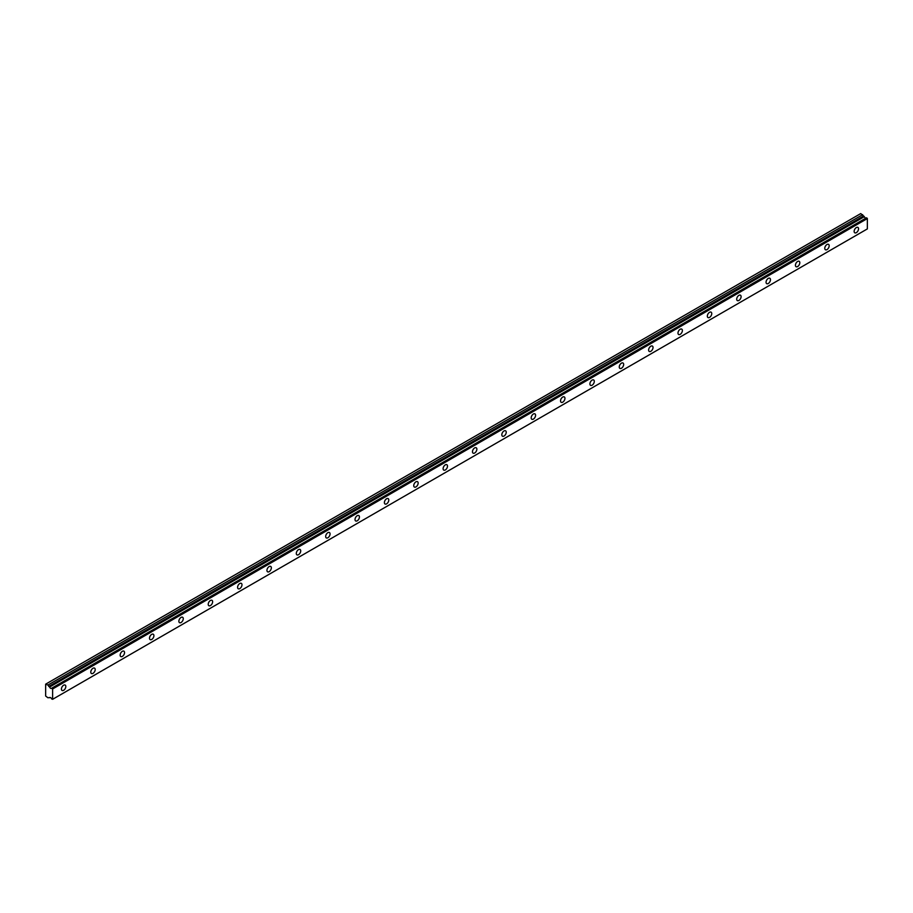 <?xml version="1.0" encoding="UTF-8"?>
<svg xmlns="http://www.w3.org/2000/svg" width="913" height="913" viewBox="0 0 913 913"><rect width="100%" height="100%" fill="white"/><g stroke="black" fill="none" stroke-linecap="round" stroke-linejoin="round"><path stroke-width="1.37" d="M50.067 697.486L49.599 697.76A1.666 0.959 60 0 1 49.816 697.566A1.666 0.959 60 0 1 51.664 698.936L52.623 699.301L52.623 688.961L51.767 688.208L866.494 217.83L51.664 688.219A1.666 0.959 60 0 1 51.47 688.402A1.666 0.959 60 0 1 50.637 688.322A1.666 0.959 60 0 1 49.61 687.033L864.337 216.655L49.61 687.033M865.923 218.104A1.666 0.959 60 0 1 865.364 217.945A1.666 0.959 60 0 1 864.337 216.655M856.337 232.644A3.116 1.803 120 0 0 858.38 229.905A3.116 1.803 120 0 0 857.9 227.405A3.116 1.803 120 0 0 856.337 227.565A3.116 1.803 120 0 0 854.306 230.304A3.116 1.803 120 0 0 854.785 232.804A3.116 1.803 120 0 0 856.337 232.644M63.636 690.308A3.116 1.803 120 0 0 65.668 687.569A3.116 1.803 120 0 0 65.188 685.07A3.116 1.803 120 0 0 63.636 685.229A3.116 1.803 120 0 0 61.593 687.968A3.116 1.803 120 0 0 62.073 690.468A3.116 1.803 120 0 0 63.636 690.308M92.989 673.36A3.116 1.803 120 0 0 95.032 670.621A3.116 1.803 120 0 0 94.553 668.122A3.116 1.803 120 0 0 92.989 668.282A3.116 1.803 120 0 0 90.958 671.021A3.116 1.803 120 0 0 91.437 673.52A3.116 1.803 120 0 0 92.989 673.36M122.353 656.413A3.116 1.803 120 0 0 124.385 653.662A3.116 1.803 120 0 0 123.906 651.174A3.116 1.803 120 0 0 122.353 651.323A3.116 1.803 120 0 0 120.322 654.073A3.116 1.803 120 0 0 120.79 656.561A3.116 1.803 120 0 0 122.353 656.413M151.706 639.465A3.116 1.803 120 0 0 153.749 636.715A3.116 1.803 120 0 0 153.27 634.215A3.116 1.803 120 0 0 151.706 634.375A3.116 1.803 120 0 0 149.675 637.114A3.116 1.803 120 0 0 150.154 639.614A3.116 1.803 120 0 0 151.706 639.465M181.071 622.506A3.116 1.803 120 0 0 183.102 619.767A3.116 1.803 120 0 0 182.623 617.268A3.116 1.803 120 0 0 181.071 617.428A3.116 1.803 120 0 0 179.039 620.167A3.116 1.803 120 0 0 179.519 622.666A3.116 1.803 120 0 0 181.071 622.506M210.435 605.559A3.116 1.803 120 0 0 212.467 602.82A3.116 1.803 120 0 0 211.987 600.32A3.116 1.803 120 0 0 210.435 600.469A3.116 1.803 120 0 0 208.392 603.219A3.116 1.803 120 0 0 208.872 605.718A3.116 1.803 120 0 0 210.435 605.559M239.788 588.611A3.116 1.803 120 0 0 241.819 585.861A3.116 1.803 120 0 0 241.352 583.373A3.116 1.803 120 0 0 239.788 583.521A3.116 1.803 120 0 0 237.757 586.272A3.116 1.803 120 0 0 238.236 588.759A3.116 1.803 120 0 0 239.788 588.611M269.152 571.664A3.116 1.803 120 0 0 271.184 568.913A3.116 1.803 120 0 0 270.704 566.414A3.116 1.803 120 0 0 269.152 566.574A3.116 1.803 120 0 0 267.11 569.313A3.116 1.803 120 0 0 267.589 571.812A3.116 1.803 120 0 0 269.152 571.664M298.505 554.705A3.116 1.803 120 0 0 300.548 551.966A3.116 1.803 120 0 0 300.069 549.466A3.116 1.803 120 0 0 298.505 549.626A3.116 1.803 120 0 0 296.474 552.365A3.116 1.803 120 0 0 296.953 554.864A3.116 1.803 120 0 0 298.505 554.705M327.87 537.757A3.116 1.803 120 0 0 329.901 535.018A3.116 1.803 120 0 0 329.422 532.519A3.116 1.803 120 0 0 327.87 532.667A3.116 1.803 120 0 0 325.838 535.417A3.116 1.803 120 0 0 326.306 537.917A3.116 1.803 120 0 0 327.87 537.757M357.223 520.809A3.116 1.803 120 0 0 359.266 518.059A3.116 1.803 120 0 0 358.786 515.571A3.116 1.803 120 0 0 357.223 515.719A3.116 1.803 120 0 0 355.191 518.47A3.116 1.803 120 0 0 355.671 520.958A3.116 1.803 120 0 0 357.223 520.809M386.587 503.85A3.116 1.803 120 0 0 388.618 501.111A3.116 1.803 120 0 0 388.139 498.612A3.116 1.803 120 0 0 386.587 498.772A3.116 1.803 120 0 0 384.556 501.511A3.116 1.803 120 0 0 385.035 504.01A3.116 1.803 120 0 0 386.587 503.85M415.951 486.903A3.116 1.803 120 0 0 417.983 484.164A3.116 1.803 120 0 0 417.503 481.665A3.116 1.803 120 0 0 415.951 481.824A3.116 1.803 120 0 0 413.909 484.563A3.116 1.803 120 0 0 414.388 487.063A3.116 1.803 120 0 0 415.951 486.903M445.304 469.955A3.116 1.803 120 0 0 447.336 467.205A3.116 1.803 120 0 0 446.868 464.717A3.116 1.803 120 0 0 445.304 464.865A3.116 1.803 120 0 0 443.273 467.616A3.116 1.803 120 0 0 443.752 470.104A3.116 1.803 120 0 0 445.304 469.955M474.669 453.008A3.116 1.803 120 0 0 476.7 450.257A3.116 1.803 120 0 0 476.221 447.769A3.116 1.803 120 0 0 474.669 447.918A3.116 1.803 120 0 0 472.637 450.668A3.116 1.803 120 0 0 473.105 453.156A3.116 1.803 120 0 0 474.669 453.008M504.022 436.049A3.116 1.803 120 0 0 506.064 433.31A3.116 1.803 120 0 0 505.585 430.81A3.116 1.803 120 0 0 504.022 430.97A3.116 1.803 120 0 0 501.99 433.709A3.116 1.803 120 0 0 502.47 436.209A3.116 1.803 120 0 0 504.022 436.049M533.386 419.101A3.116 1.803 120 0 0 535.417 416.362A3.116 1.803 120 0 0 534.938 413.863A3.116 1.803 120 0 0 533.386 414.023A3.116 1.803 120 0 0 531.355 416.762A3.116 1.803 120 0 0 531.834 419.261A3.116 1.803 120 0 0 533.386 419.101M562.75 402.154A3.116 1.803 120 0 0 564.782 399.403A3.116 1.803 120 0 0 564.302 396.915A3.116 1.803 120 0 0 562.75 397.064A3.116 1.803 120 0 0 560.708 399.814A3.116 1.803 120 0 0 561.187 402.302A3.116 1.803 120 0 0 562.75 402.154M592.103 385.206A3.116 1.803 120 0 0 594.135 382.456A3.116 1.803 120 0 0 593.667 379.968A3.116 1.803 120 0 0 592.103 380.116A3.116 1.803 120 0 0 590.072 382.855A3.116 1.803 120 0 0 590.551 385.354A3.116 1.803 120 0 0 592.103 385.206M621.468 368.247A3.116 1.803 120 0 0 623.499 365.508A3.116 1.803 120 0 0 623.02 363.009A3.116 1.803 120 0 0 621.468 363.169A3.116 1.803 120 0 0 619.425 365.908A3.116 1.803 120 0 0 619.904 368.407A3.116 1.803 120 0 0 621.468 368.247M650.821 351.3A3.116 1.803 120 0 0 652.863 348.561A3.116 1.803 120 0 0 652.384 346.061A3.116 1.803 120 0 0 650.821 346.221A3.116 1.803 120 0 0 648.789 348.96A3.116 1.803 120 0 0 649.269 351.459A3.116 1.803 120 0 0 650.821 351.3M680.185 334.352A3.116 1.803 120 0 0 682.216 331.602A3.116 1.803 120 0 0 681.737 329.114A3.116 1.803 120 0 0 680.185 329.262A3.116 1.803 120 0 0 678.154 332.012A3.116 1.803 120 0 0 678.621 334.5A3.116 1.803 120 0 0 680.185 334.352M709.538 317.404A3.116 1.803 120 0 0 711.581 314.654A3.116 1.803 120 0 0 711.101 312.155A3.116 1.803 120 0 0 709.538 312.314A3.116 1.803 120 0 0 707.507 315.053A3.116 1.803 120 0 0 707.986 317.553A3.116 1.803 120 0 0 709.538 317.404M738.902 300.445A3.116 1.803 120 0 0 740.934 297.706A3.116 1.803 120 0 0 740.454 295.207A3.116 1.803 120 0 0 738.902 295.367A3.116 1.803 120 0 0 736.871 298.106A3.116 1.803 120 0 0 737.35 300.605A3.116 1.803 120 0 0 738.902 300.445M768.267 283.498A3.116 1.803 120 0 0 770.298 280.759A3.116 1.803 120 0 0 769.819 278.26A3.116 1.803 120 0 0 768.267 278.408A3.116 1.803 120 0 0 766.224 281.158A3.116 1.803 120 0 0 766.703 283.658A3.116 1.803 120 0 0 768.267 283.498M797.62 266.55A3.116 1.803 120 0 0 799.651 263.8A3.116 1.803 120 0 0 799.183 261.312A3.116 1.803 120 0 0 797.62 261.46A3.116 1.803 120 0 0 795.588 264.211A3.116 1.803 120 0 0 796.068 266.699A3.116 1.803 120 0 0 797.62 266.55M826.984 249.603A3.116 1.803 120 0 0 829.015 246.852A3.116 1.803 120 0 0 828.536 244.353A3.116 1.803 120 0 0 826.984 244.513A3.116 1.803 120 0 0 824.941 247.252A3.116 1.803 120 0 0 825.42 249.751A3.116 1.803 120 0 0 826.984 249.603M49.519 686.907L47.921 685.058L45.65 684.168L45.65 696.037L47.921 697.772L50.089 697.486M46.015 683.951L860.742 213.574L864.246 216.529M866.494 217.83L867.35 218.572L867.35 228.912L52.623 699.301M866.414 217.819L51.767 688.208M52.623 688.961L867.35 218.572M862.648 214.681L47.921 685.058M52.406 688.573L867.133 218.196M863.458 216.073L48.731 686.45"/></g></svg>
